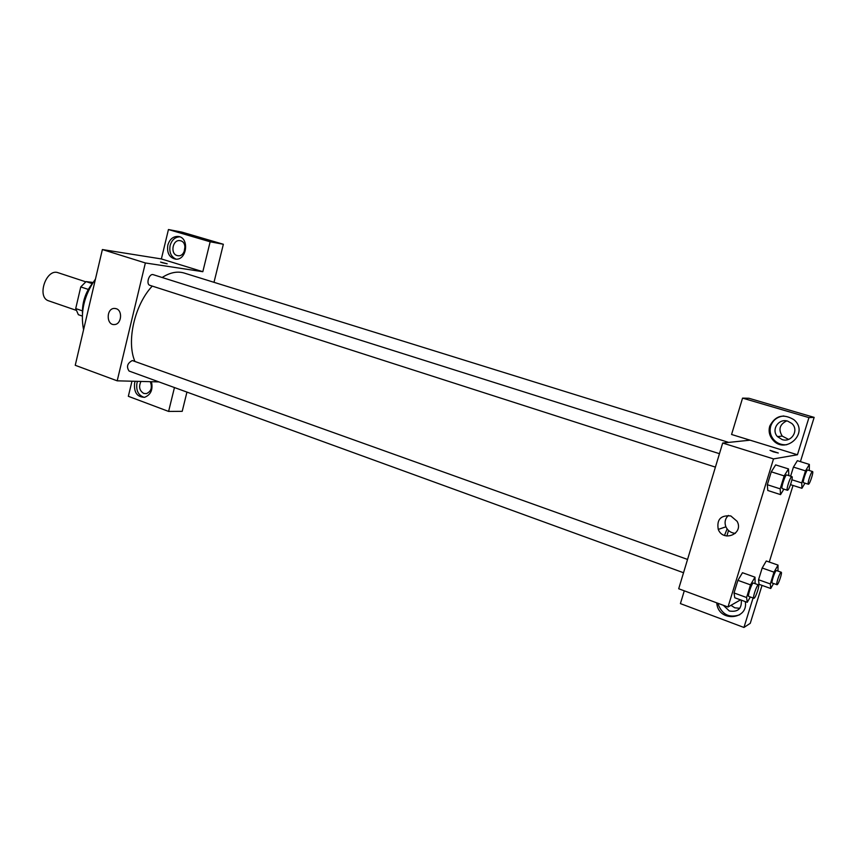 <?xml version="1.0" encoding="UTF-8"?>
<svg xmlns="http://www.w3.org/2000/svg" width="857" height="857" viewBox="0 0 857 857"><rect width="100%" height="100%" fill="white"/><g stroke="black" fill="none" stroke-linecap="round" stroke-linejoin="round"><path stroke-width="1.29" d="M85.754 281.824L58.222 272.751C46.214 267.973 36.294 297.422 48.742 300.871L76.166 310.309M82.401 310.877L75.716 308.574L80.762 286.913L86.086 281.599L93.049 282.467M75.716 308.574L78.351 314.701L82.261 316.051M88.303 289.42L80.762 286.913M92.245 283.635L86.086 281.599M82.433 313.169C82.229 302.039 85.582 292.087 92.481 283.346M83.579 329.741C80.14 312.184 84.093 295.301 95.459 279.082M131.967 381.215L128.336 396.298L168.604 411.424L182.209 411.339L186.944 392.088M158.931 381.901L117.195 380.829L75.245 365.296L102.379 249.548L161.373 258.943L168.443 229.537L182.027 232.151L223.356 244.266L213.993 282.317M161.834 262.596L167.169 263.795L161.834 262.596M117.195 380.829L145.369 262.96L202.82 271.701L161.373 258.943M145.369 262.96L102.379 249.548M687.55 559.439L132.299 360.529C127.307 363.261 126.236 366.764 129.086 371.049L683.532 572.744M168.443 229.537L210.158 241.781L223.356 244.266M210.158 241.781L202.82 271.701M168.604 411.424L174.453 387.546M719.462 453.685L153.274 274.69C149.139 273.094 145.647 284.256 149.943 285.349L715.413 467.119M728.707 442.405L184.201 273.051C177.356 270.994 169.997 272.483 162.144 277.497M152.257 286.088C134.581 304.878 126.29 341.268 134.87 361.354M116.166 308.681C122.915 310.502 121.49 324.364 114.549 324.535C106.279 325.628 106 308.488 114.281 308.413L116.166 308.681M151.443 381.708C153.135 389.603 150.853 394.798 144.619 397.294C137.109 397.134 133.778 392.388 134.603 383.068L135.17 381.29M167.822 245.134C169.632 239.253 173.05 236.35 178.052 236.436C189.633 237.185 187.126 260.517 175.621 259.157C169.375 257.7 166.772 253.029 167.822 245.134M137.506 381.354L136.949 383.122C135.92 390.631 138.341 395.388 144.222 397.359M150.254 381.676C152.525 387.418 151.25 391.403 146.418 393.631L143.762 393.427C139.423 390.696 138.491 386.711 140.976 381.44M151.314 384.45L151.239 388.307M179.691 236.821C174.967 237.089 171.775 240.003 170.115 245.541C169.033 252.279 171.025 256.821 176.092 259.178M180.688 240.806C187.726 242.477 185.337 256.693 178.192 255.75L177.12 255.547C170.04 253.79 172.6 239.478 179.809 240.635L180.688 240.806M184.994 246.527L184.137 251.808M167.169 263.795L160.559 262.081M724.508 535.421L727.111 528.94M726.843 536.032L728.525 530.515M740.544 599.868L727.989 607.013L678.701 588.759L722.676 443.037L750.068 440.177L731.567 434.478L742.558 398.119L808.944 417.616L797.438 454.756L750.068 440.177M786.683 420.905C779.634 424.386 778.156 429.453 782.248 436.106L788.558 439.384M730.957 605.321L734.803 607.817L739.827 608.299M742.558 398.119L748.889 398.259L814.15 417.38L800.417 461.644M684.282 590.827L680.415 603.607L743.951 627.463L750.261 623.318L762.034 585.385M769.265 562.053L793.036 485.458M782.098 439.555L777.46 436.599C770.872 429.85 778.713 418.023 787.754 421.162L791.75 423.433C799.452 429.882 791.568 442.962 782.098 439.555M783.801 415.956C777.256 416.716 772.896 420.091 770.722 426.1C769.393 430.964 770.325 435.41 773.517 439.437C777.01 443.348 781.413 445.115 786.715 444.74M769.725 426.165C775.285 415.516 783.373 413.374 793.989 419.759C809.833 432.956 785.076 455.517 772.532 439.545C769.329 435.506 768.386 431.039 769.725 426.165M741.294 600.146C741.916 608.716 737.931 612.337 729.339 610.998L723.329 605.288M717.962 603.296L718.134 604.217C722.237 614.758 729.446 618.261 739.762 614.748M745.269 601.603C748.697 619.386 720.094 622.428 716.988 604.838L716.688 602.825M743.951 627.463L753.057 598.036M808.944 417.616L814.15 417.38M804.969 483.155L801.927 488.297L801.756 482.898L805.505 470.868L793.432 467.097L790.615 476.181L793.432 467.097L797.364 460.68L809.362 464.419L809.297 470.514M783.887 489.133L780.545 494.618L767.786 490.483L767.315 484.719L771.279 471.821L775.671 464.88M750.303 597.04L747.24 602.321L734.77 597.768L734.031 592.948L737.909 580.339L742.483 572.712M773.55 583.542L770.743 588.502L759.045 584.335L758.541 579.739L762.184 568.009L766.276 560.992L778.027 565.106L777.974 571.083M727.989 607.013L773.517 458.902L797.438 454.756M730.828 515.946L737.127 521.345C744.058 533.761 723.287 542.513 718.262 529.412C716.559 519.503 720.748 515.014 730.828 515.946M773.517 458.902L722.676 443.037M728.407 515.421C725.118 518.592 724.283 522.384 725.9 526.819C727.807 530.783 730.957 532.968 735.327 533.375M773.26 451.8L770.036 450.343L778.285 452.999L773.26 451.8M747.24 602.321L746.597 597.522L750.507 584.86L755.006 577.189L755.113 583.649M758.477 584.86L753.442 583.049C752.092 582.182 747.208 596.29 748.793 596.483L754.085 598.272C755.788 597.543 759.902 584.988 758.477 584.86C757.149 583.992 752.264 598.132 753.817 598.315M755.006 577.189L742.473 572.722L737.909 580.339L734.031 592.948L746.597 597.522M750.507 584.86L737.909 580.339M780.545 494.618L780.181 488.854L784.176 475.903L788.494 468.918L788.783 474.821M788.794 474.821L788.569 475.528M791.911 476.588C790.54 475.774 785.794 490.129 787.401 490.258L787.551 490.258C789.158 490.108 793.443 476.696 791.911 476.588L786.758 474.96C785.355 474.135 780.62 488.458 782.259 488.608L782.409 488.608M788.494 468.918L775.671 464.901L771.279 471.821L767.315 484.719L780.181 488.854M784.176 475.903L771.279 471.821M770.743 588.502L770.325 583.949L773.989 572.165L778.027 565.106M781.23 572.23L776.517 570.569C775.349 569.809 770.85 582.931 772.232 583.071L777.16 584.71C778.638 584.099 782.484 572.315 781.23 572.23C780.095 571.469 775.596 584.613 776.945 584.753M770.325 583.949L758.541 579.739L762.184 568.009L766.276 561.003M773.989 572.165L762.184 568.009M805.505 470.868L809.362 464.419M812.543 471.532C811.365 470.814 806.973 484.151 808.365 484.237L808.483 484.237C809.865 484.119 813.871 471.607 812.543 471.532L807.723 470.022C806.512 469.293 802.131 482.62 803.555 482.705L803.673 482.705M801.927 488.297L790.529 484.655M801.756 482.898L791.911 479.77M793.432 467.097L797.364 460.691M178.052 236.436L179.07 236.628M180.527 240.763L179.809 240.635M114.281 308.413L115.813 308.574M782.248 436.106L777.46 436.599M772.532 439.545L773.517 439.437M716.988 604.838L718.134 604.217M718.262 529.412L725.9 526.819M787.401 490.258L782.259 488.608M808.365 484.237L803.555 482.705"/></g></svg>
